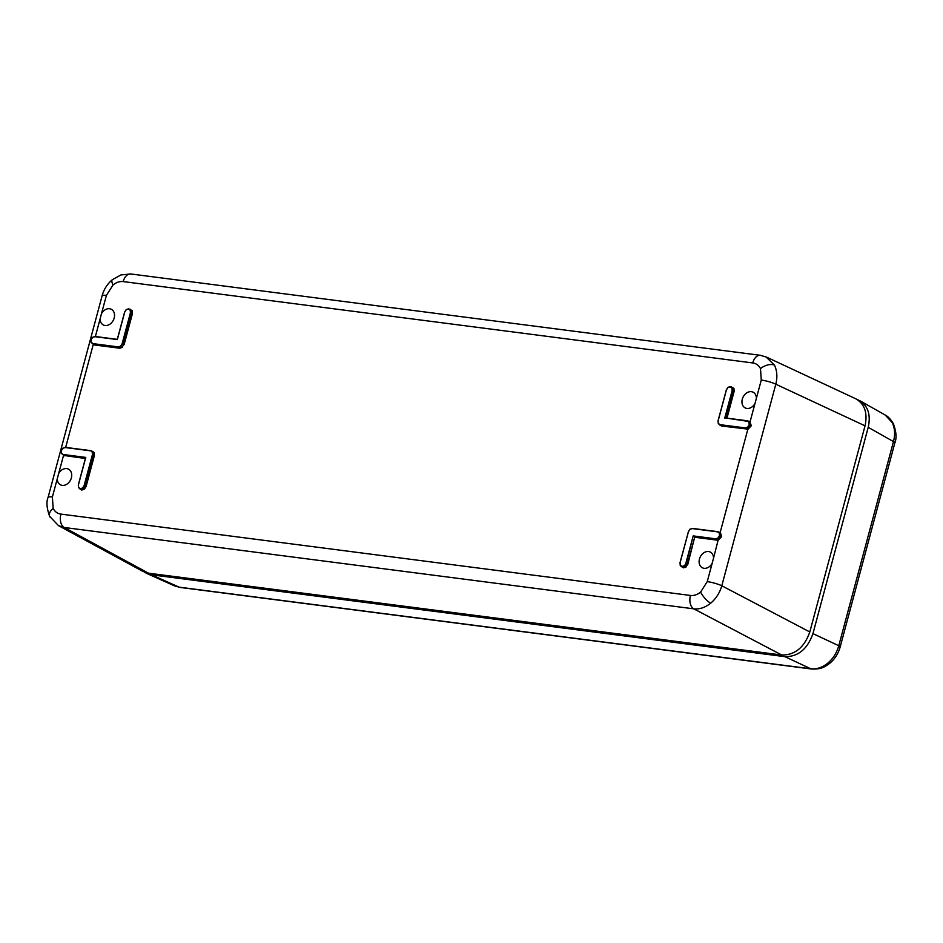 <?xml version="1.0" encoding="UTF-8"?>
<svg xmlns="http://www.w3.org/2000/svg" width="943" height="943" viewBox="0 0 943 943"><rect width="100%" height="100%" fill="white"/><g stroke="black" fill="none" stroke-linecap="round" stroke-linejoin="round"><path stroke-width="1.41" d="M174.538 585.874L179.123 587.159A8.122 5.021 97.4 0 0 180.042 587.418L174.538 585.874L146.931 573.533L151.528 574.817L179.123 587.159L810.756 668.776C816.614 669.412 822.272 667.538 827.754 663.177C833.129 658.603 836.806 652.792 838.775 645.731L893.469 441.583C895.284 434.511 894.872 428.181 892.219 422.582L885.253 415.061C885.159 415.061 889.343 416.641 893.386 423.761L893.386 423.761C896.31 431.741 896.805 438.094 894.872 442.809A8.122 1.356 -165 0 0 893.469 441.583L868.22 427.32L812.949 633.613L838.775 645.731A8.122 1.356 -165 0 1 840.178 646.957C838.339 653.546 834.861 659.004 829.746 663.318L829.746 663.318A8.122 2.593 50.6 0 0 830.088 662.67M827.754 663.177A8.122 2.593 50.6 0 0 829.746 663.318L826.563 665.581C823.946 666.795 822.025 669.318 811.675 669.035A8.122 5.021 97.4 0 1 810.756 668.776L784.93 656.67L151.528 574.817M784.93 656.67C798.143 656.764 807.479 649.079 812.949 633.613M868.22 427.32C870.896 415.097 868.149 406.244 859.957 400.775L857.211 399.549M144.362 572.095L146.931 573.533M731.52 386.96L733.937 388.457L734.137 391.404L733.583 388.551L731.12 386.771L732.298 387.95L732.499 390.708L725.202 417.914L747.41 420.79M727.925 387.514L731.12 386.771L727.925 387.514L726.428 389.872L727.902 387.455M720.063 424.656L745.394 427.933L747.681 427.179L749.178 424.821L749.001 422.252L747.445 420.778L749.343 422.169L749.544 424.928L747.929 427.45L745.477 428.263L720.146 424.998L718.271 423.619L718.036 420.814L718.318 423.383L721.348 425.658L746.738 428.935A3.925 3.018 -63.4 0 0 747.952 428.817L750.993 425.694L749.826 421.804A3.925 3.018 -63.1 0 0 749.461 421.592L725.202 417.914M685.844 563.36L693.199 535.907L715.678 538.807L717.977 538.052L719.462 535.695L719.285 533.125L717.552 531.852L692.209 528.575L689.922 529.341L688.437 531.687L680.139 562.629L680.316 565.199L682.06 566.484L684.347 565.717L686.198 563.466L684.594 566L681.317 566.543L683.345 567.474L685.867 566.66L687.471 564.138L694.755 536.932L687.824 564.244L685.867 566.66M718.79 532.017L720.405 532.524L721.607 536.579L719.827 535.801L718.224 538.323L715.772 539.148L693.494 536.261L717.034 539.809A3.925 3.018 -63.4 0 0 718.236 539.691L721.301 536.484L720.122 532.677A3.925 3.018 -63.1 0 0 719.745 532.465L718.46 531.864L719.639 533.043L719.462 535.695M689.922 529.341L692.374 528.386L717.552 531.852M681.306 566.543L680.233 565.399L681.306 566.543M680.092 562.629L688.378 531.734L689.899 529.271M124.653 312.168L117.356 339.574L94.866 336.675L92.579 337.429L91.082 339.786L91.259 342.356L93.003 343.629L118.335 346.906L120.621 346.152L122.118 343.794L130.405 312.852L130.24 310.282L128.496 309.009L126.209 309.764L124.653 312.168L126.185 309.705M122.118 343.794L120.881 346.423L118.417 347.236L93.086 343.971L91.212 342.592L90.976 339.786L92.555 337.37M128.72 308.821L130.582 310.2L130.771 312.958L122.484 343.9L123.745 344.56L132.055 313.548L131.867 310.789L128.684 308.809L126.185 309.634L124.606 312.121L117.297 339.386L94.866 336.675M93.227 344.207A3.925 3.018 -63.4 0 0 93.463 344.36A3.925 3.018 -63.4 0 0 94.288 344.619L119.69 347.908L122.142 347.095L123.745 344.56L122.142 347.095M91.73 450.99L94.217 452.522L94.418 455.469L86.108 486.482L84.398 489.181L81.77 490.054L84.139 488.91L85.742 486.376L94.052 455.363L93.876 452.605L91.4 450.837L92.579 452.015L92.779 454.774L84.481 485.716L82.878 488.238L80.426 489.063L78.552 487.684L78.316 484.879L78.599 487.448L80.344 488.722L82.63 487.967L84.116 485.61L92.414 454.667L92.237 452.098L90.717 450.636L65.35 447.359L90.646 450.636M90.493 450.825L65.161 447.548L62.875 448.302L61.378 450.66L61.554 453.229L63.381 454.844L61.46 453.43L63.747 455.233A3.925 3.018 -63.4 0 0 64.584 455.504L85.471 458.204M61.46 453.371L61.319 450.707L62.851 448.243M781.782 655.02L693.777 608.836C699.565 609.437 705.211 607.563 710.68 603.19C716.067 598.616 719.768 592.817 721.796 585.78L809.801 631.963C804.344 647.428 794.996 655.114 781.782 655.02L148.523 573.191L142.829 571.364L58.513 525.64L64.23 527.491L148.523 573.191M774.462 365.153A10.833 6.012 -26.5 0 0 760.494 368.619C758.785 365.342 756.203 363.444 752.75 362.937A10.833 6.695 -82.6 0 1 760.329 355.311L766.423 357.079L855.666 398.724C864.66 403.887 867.784 412.928 865.037 425.835L775.806 384.202C777.562 377.106 777.115 370.752 774.462 365.153L765.999 356.89M101.502 313.654L100.099 318.899A8.805 6.766 -63.3 0 0 103.27 324.934A8.805 6.766 -63.3 0 0 105.074 325.5A8.805 6.766 -63.3 0 0 113.855 319.029A8.805 6.766 -63.3 0 0 111.191 309.21A8.805 6.766 -63.3 0 0 101.502 313.654L106.394 295.418L113.03 284.963A10.833 3.454 -129.4 0 1 112.347 279.706L112.347 279.706C107.313 283.949 103.907 289.289 102.127 295.725L48.105 497.315A10.833 1.803 15 0 1 52.384 496.996L53.162 508.418A10.833 6.012 153.5 0 0 49.661 516.363L49.661 516.363A10.833 6.012 153.5 0 0 51.287 517.99M85.377 458.51L63.523 455.398L52.384 496.996M58.666 473.527A8.805 6.766 116.7 0 1 66.741 468.6A8.805 6.766 116.7 0 1 68.356 469.072A8.805 6.766 116.7 0 1 70.536 480.022A8.805 6.766 116.7 0 1 60.435 484.796A8.805 6.766 116.7 0 1 57.264 478.761M712.142 563.384L713.545 558.15A8.805 6.766 -63.3 0 0 710.185 552.009A8.805 6.766 -63.3 0 0 708.57 551.537A8.805 6.766 -63.3 0 0 699.836 557.879A8.805 6.766 -63.3 0 0 702.276 567.733A8.805 6.766 -63.3 0 0 712.142 563.384L707.25 581.619L700.614 592.086A10.833 3.454 50.6 0 0 710.68 603.19M748.494 421.144L750.121 421.651L761.272 380.041L760.494 368.619M754.978 403.521A8.805 6.766 116.7 0 1 746.915 408.437A8.805 6.766 116.7 0 1 745.111 407.871A8.805 6.766 116.7 0 1 743.119 397.015A8.805 6.766 116.7 0 1 753.021 392.147A8.805 6.766 116.7 0 1 756.38 398.276M721.607 536.579L718.401 540.021L717.116 540.139L695.05 537.298M749.826 421.804L751.323 425.706L748.117 429.136L721.43 425.988L719.674 424.928M865.037 425.835L809.801 631.963M92.579 337.429L95.09 336.486L117.309 339.362M62.875 448.302L65.315 447.359M80.792 489.452L81.687 489.723L80.344 488.722M718.318 423.383L721.43 425.988M749.178 424.821L751.3 425.788M718.095 420.802L726.322 389.883L727.913 387.384L730.365 386.571M686.115 566.943L683.486 567.816L682.06 566.484M680.221 565.34L680.033 562.641L688.437 531.687M78.375 484.867L85.778 457.414L78.422 484.879M693.199 535.907L686.198 563.466L687.824 564.244M747.257 420.979L725.167 417.902M892.219 422.582A8.122 4.503 -26.5 0 1 893.386 423.761M724.766 418.067L732.133 390.602L731.957 388.044L730.212 386.76M718.271 423.619L718.036 420.814L726.428 389.872L718.142 420.814M680.316 565.199L680.139 562.629M688.378 531.734L689.911 529.2L692.209 528.575M126.209 309.764L128.496 309.009M118.335 346.906L119.773 348.238L94.371 344.961L93.003 343.629M130.217 309.233L131.867 310.789M130.405 312.852L132.421 313.654L124.111 344.666M132.22 310.707L132.421 313.654M122.39 347.366L119.773 348.238M94.418 455.469L92.414 454.667M61.554 453.229L61.271 450.671L62.851 448.173L65.161 447.548M86.108 486.482L84.116 485.61M707.25 581.619A10.833 1.803 15 0 1 721.796 585.78L775.806 384.202A10.833 1.803 -165 0 0 761.272 380.041M132.067 274.342A10.833 6.695 97.4 0 0 130.782 273.965L760.329 355.311A10.833 6.695 -82.6 0 1 761.602 355.688M106.394 295.418A10.833 1.803 -165 0 0 102.127 295.725M700.614 592.086C697.325 594.715 693.942 595.846 690.441 595.457A10.833 6.695 -82.6 0 0 693.777 608.836L64.23 527.491A10.833 6.695 97.4 0 1 60.906 514.1C57.44 513.593 54.859 511.695 53.162 508.418M81.77 490.054L79.955 488.993M94.371 344.961L93.239 344.513L65.668 447.395M100.099 318.899L95.384 336.521M113.03 284.963C116.319 282.322 119.714 281.203 123.203 281.58L752.75 362.937M734.137 391.404L726.982 418.138M720.122 532.677L747.952 428.817M683.486 567.816L681.671 566.743M713.545 558.15L718.236 539.691M60.906 514.1L690.441 595.457M112.347 279.706L120.916 274.943L130.782 273.965A10.833 6.695 97.4 0 0 123.203 281.58M124.712 312.121L117.356 339.574M80.461 489.075L81.711 490.054M85.601 457.709L63.381 454.844L64.666 455.834M63.299 454.502L85.778 457.414M726.593 418.091L733.772 391.31L732.133 390.602M746.821 429.265L745.394 427.933M751.323 425.706L749.579 424.951M682.178 566.837L683.427 567.804M717.116 540.139L715.678 538.807M692.398 528.386L717.706 531.663M719.863 535.824L721.584 536.661M894.872 442.809L840.178 646.957M811.675 669.035L180.042 587.418M885.241 415.05L859.957 400.775M95.054 336.486L92.567 337.299L90.976 339.786L91.176 342.545L93.463 344.36M85.624 457.626L78.316 484.879L78.505 487.637L80.792 489.441M48.105 497.315C46.172 501.735 46.69 508.088 49.661 516.363L58.501 525.64"/></g></svg>
